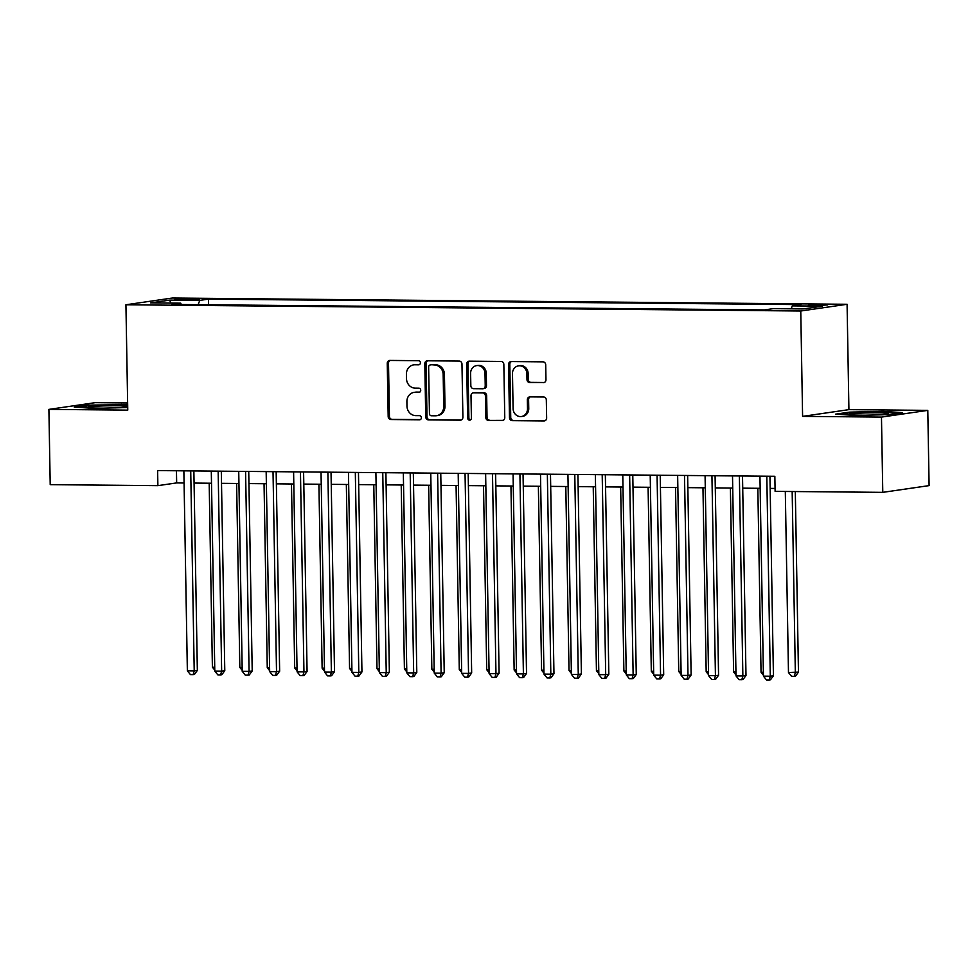 <?xml version="1.0" encoding="UTF-8"?>
<svg xmlns="http://www.w3.org/2000/svg" width="978" height="978" viewBox="0 0 978 978"><rect width="100%" height="100%" fill="white"/><g stroke="black" fill="none" stroke-linecap="round" stroke-linejoin="round"><path stroke-width="1.47" d="M420.418 362.789A2.078 1.883 -98.3 0 0 418.498 360.699L389.892 360.43A2.958 2.69 -98.3 0 0 387.251 363.364L388.18 416.542A2.958 2.69 -98.3 0 0 390.919 419.525L419.525 419.794A2.078 1.883 -98.3 0 0 421.384 417.74A2.078 1.883 -98.3 0 0 419.464 415.65L415.76 415.626A9.474 8.594 -98.3 0 1 406.97 406.09L406.897 401.652A9.474 8.594 -98.3 0 1 414.146 392.361A9.474 8.594 -98.3 0 1 415.344 392.276L419.049 392.312A2.078 1.883 -98.3 0 0 418.975 388.18L415.271 388.144A9.474 8.594 -98.3 0 1 406.493 378.608L406.42 374.171A9.474 8.594 -98.3 0 1 413.67 364.88A9.474 8.594 -98.3 0 1 414.868 364.794L418.572 364.831A2.078 1.883 -98.3 0 0 420.418 362.789M822.009 304.525L808.354 305.283L813.989 305.698L827.645 304.94L822.009 304.525M543.328 382.679A2.958 2.69 -98.3 0 0 545.968 379.745L545.712 364.831A2.958 2.69 -98.3 0 0 542.973 361.848L511.188 361.554A2.958 2.69 -98.3 0 0 508.548 364.488L509.477 417.667A2.958 2.69 -98.3 0 0 512.227 420.65L544 420.943A2.958 2.69 -98.3 0 0 546.641 418.009L546.323 399.99A2.958 2.69 -98.3 0 0 543.585 397.007L529.978 396.885A2.958 2.69 -98.3 0 0 527.338 399.819L527.497 408.755A7.922 7.188 -98.3 0 1 521.433 416.518A7.922 7.188 -98.3 0 1 513.095 408.621L512.484 373.608A7.922 7.188 -98.3 0 1 518.548 365.833A7.922 7.188 -98.3 0 1 526.885 373.743L526.983 379.574A2.958 2.69 -98.3 0 0 529.734 382.557L544.074 382.569M802.596 416.371L881.471 417.093L882.779 492.35L929.1 485.614L927.792 410.369L848.916 409.635L847.082 304.28L800.762 311.004L802.596 416.371L848.916 409.635M127.641 402.96L95.221 402.655L48.9 409.391L127.763 410.124L125.93 304.769L800.762 311.004M48.9 409.391L50.208 484.648L157.886 485.65L176.663 482.912L184.084 482.985M882.779 492.35L775.114 491.359L774.845 476.298L157.617 470.589L157.886 485.65M461.971 364.048A2.958 2.69 -98.3 0 0 459.22 361.078L427.447 360.784A2.958 2.69 -98.3 0 0 424.807 363.706L425.736 416.897A2.958 2.69 -98.3 0 0 428.486 419.88L460.259 420.173A2.958 2.69 -98.3 0 0 462.9 417.239L461.971 364.048M469.318 361.163L501.091 361.457A2.958 2.69 -98.3 0 1 503.841 364.439L504.77 417.63A2.958 2.69 -98.3 0 1 502.13 420.552L488.535 420.43A2.958 2.69 -98.3 0 1 485.785 417.447L485.406 395.882A2.958 2.69 -98.3 0 0 482.667 392.899L473.645 392.814A2.958 2.69 -98.3 0 0 471.005 395.748L471.396 418.205A2.078 1.883 -98.3 0 1 467.631 418.168L466.677 364.097A2.958 2.69 -98.3 0 1 469.318 361.163M180.16 299.806L199.426 299.134L187.923 298.681L174.695 299.402L180.16 299.806M847.082 304.28L172.25 298.033L125.93 304.769M791.19 308.816L792.29 305.882L801.043 304.61L208.51 299.121L199.744 300.393L198.143 304.684M792.29 305.882L822.461 306.163L803.439 308.926L773.256 308.645L764.49 309.916L171.957 304.439L180.722 303.168L150.551 302.887L169.573 300.124L199.744 300.393M881.471 417.093L927.792 410.369M194.072 483.071L211.517 483.242M221.505 483.328L238.95 483.487M248.938 483.584L266.371 483.743M276.371 483.841L293.803 484M303.803 484.086L321.236 484.257M331.236 484.342L348.669 484.501M358.669 484.599L376.102 484.758M386.102 484.856L403.535 485.015M413.535 485.112L430.968 485.271M440.968 485.357L458.401 485.516M468.401 485.614L485.834 485.773M495.834 485.87L513.267 486.029M523.267 486.127L540.7 486.286M550.7 486.372L568.132 486.543M578.132 486.628L595.565 486.787M605.565 486.885L622.998 487.044M632.986 487.142L650.431 487.301M660.419 487.386L677.864 487.557M687.852 487.643L705.297 487.802M715.285 487.9L732.73 488.059M742.718 488.156L760.163 488.315M770.151 488.401L775.065 488.45M176.456 470.773L176.663 482.912M208.607 304.781L208.51 299.121M181.346 304.525L180.722 303.168M170.991 303.07L169.573 300.124M127.678 404.721L88.228 405.1L74.279 407.129L93.766 408.388L127.727 407.545M902.413 412.63L882.914 411.371L849.466 412.141L835.518 414.171L855.016 415.43L888.464 414.66L902.413 412.63M88.24 405.821L88.228 405.1M121.688 405.026L121.675 404.33M849.479 412.875L849.466 412.141M882.926 412.068L882.914 411.371M419.366 364.647L416.127 364.623A9.474 8.594 -98.3 0 0 414.929 364.696L413.67 364.88M414.146 392.361L415.405 392.178A9.474 8.594 -98.3 0 1 416.604 392.092L419.843 392.129M390.185 360.43A2.958 2.69 -98.3 0 0 388.498 363.18L389.427 416.371A2.958 2.69 -98.3 0 0 392.178 419.342L420.32 419.611M427.753 360.784A2.958 2.69 -98.3 0 0 426.066 363.523L426.995 416.714A2.958 2.69 -98.3 0 0 429.733 419.696L461.213 419.99M430.491 364.941A2.078 1.883 -98.3 0 0 428.633 366.994L429.452 413.682A2.078 1.883 -98.3 0 0 431.371 415.76L435.283 415.797A9.474 8.594 -98.3 0 0 436.481 415.723A9.474 8.594 -98.3 0 0 443.731 406.42L443.168 374.513A9.474 8.594 -98.3 0 0 434.391 364.977L431.738 364.757A2.078 1.883 -98.3 0 0 431.225 364.843M436.481 415.723L437.728 415.54A9.474 8.594 -98.3 0 0 444.978 406.249L443.731 406.42M431.738 364.757L435.638 364.794A9.474 8.594 -98.3 0 1 444.428 374.329L444.978 406.249M503.083 420.369L488.535 420.43M473.266 392.838L474.526 392.667A2.958 2.69 -98.3 0 1 474.892 392.63L483.914 392.716A2.958 2.69 -98.3 0 1 486.665 395.699L487.032 417.264A2.958 2.69 -98.3 0 0 489.782 420.247M469.623 361.175A2.958 2.69 -98.3 0 0 467.936 363.914L468.878 417.985A2.078 1.883 -98.3 0 0 470.418 420.027M485.015 373.498A7.922 7.188 -98.3 0 0 476.677 365.601A7.922 7.188 -98.3 0 0 470.614 373.364L470.834 385.699A2.958 2.69 -98.3 0 0 473.572 388.682L482.594 388.767A2.958 2.69 -98.3 0 0 485.235 385.833L485.015 373.498L486.274 373.315A7.922 7.188 -98.3 0 0 477.924 365.417L476.677 365.601M483.841 388.584A2.958 2.69 -98.3 0 0 486.482 385.65L485.235 385.833M486.274 373.315L486.482 385.65M518.548 365.833L519.795 365.65A7.922 7.188 -98.3 0 1 528.144 373.559L528.242 379.391A2.958 2.69 -98.3 0 0 530.981 382.374L544.281 382.496M521.433 416.518L522.692 416.335A7.922 7.188 -98.3 0 0 528.756 408.572L527.497 408.755M530.284 396.885A2.958 2.69 -98.3 0 0 528.597 399.635L528.756 408.572M511.494 361.554A2.958 2.69 -98.3 0 0 509.807 364.305L510.736 417.484A2.958 2.69 -98.3 0 0 513.474 420.467L544.954 420.76M209.182 483.218L212.397 667.179L214.72 667.204M214.769 670.126L212.397 667.179M190.722 470.895L194.219 670.884L187.36 670.81L183.864 470.834M193.864 470.931L197.348 670.419L194.219 670.884L193.167 674.637L190.429 674.612L187.36 670.81M197.348 670.419L194.414 674.453L193.167 674.637M114.939 407.899A19.597 1.149 -1 0 0 127.238 406.738A19.597 1.149 -1 0 0 115.869 405.772A19.597 1.149 -1 0 0 96.296 406.225A19.597 1.149 -1 0 0 88.24 407.41A19.597 1.149 -1 0 0 99.597 408.144A19.597 1.149 -1 0 0 104.12 408.144M77.751 407.349L88.839 405.736L127.69 405.405M876.178 414.941A19.597 1.149 -1 0 0 880.347 414.733A19.597 1.149 -1 0 0 888.476 413.78A19.597 1.149 -1 0 0 878.819 412.838A19.597 1.149 -1 0 0 857.608 413.266A19.597 1.149 -1 0 0 849.479 414.452A19.597 1.149 -1 0 0 865.359 415.185M839.002 414.391L850.09 412.777L882.486 412.031L899.112 413.107M236.615 483.474L239.83 667.436L242.153 667.448M242.202 670.382L239.83 667.436M264.048 483.719L267.263 667.681L269.586 667.705M269.635 670.627L267.263 667.681M291.481 483.976L294.696 667.937L297.019 667.962M297.067 670.884L294.696 667.937M318.914 484.232L322.129 668.194L324.451 668.218M324.5 671.14L322.129 668.194M218.155 471.151L221.651 671.128L214.793 671.067L211.297 471.09M221.297 471.188L224.781 670.676L221.651 671.128L220.6 674.893L217.849 674.869L214.793 671.067M224.781 670.676L221.847 674.71L220.6 674.893M245.588 471.408L249.084 671.385L242.226 671.324L238.73 471.347M248.73 471.433L252.214 670.932L249.084 671.385L248.033 675.15L245.282 675.126L242.226 671.324M252.214 670.932L249.28 674.967L248.033 675.15M273.021 471.665L276.517 671.641L269.659 671.58L266.163 471.604M276.163 471.689L279.647 671.189L276.517 671.641L275.466 675.395L272.715 675.37L269.659 671.58M279.647 671.189L276.713 675.211L275.466 675.395M300.454 471.909L303.95 671.898L297.092 671.837L293.596 471.848M303.596 471.946L307.08 671.446L303.95 671.898L302.899 675.651L300.148 675.627L297.092 671.837M307.08 671.446L304.146 675.468L302.899 675.651M346.346 484.489L349.562 668.451L351.884 668.463M351.933 671.397L349.562 668.451M327.887 472.166L331.383 672.143L324.525 672.082L321.029 472.105M331.029 472.203L334.513 671.69L331.383 672.143L330.332 675.908L327.581 675.884L324.525 672.082M334.513 671.69L331.579 675.725L330.332 675.908M373.779 484.733L376.995 668.695L379.317 668.72M379.366 671.641L376.995 668.695M355.32 472.423L358.816 672.399L351.958 672.338L348.461 472.362M358.461 472.447L361.946 671.947L358.816 672.399L357.765 676.165L355.014 676.14L351.958 672.338M361.946 671.947L359.012 675.981L357.765 676.165M401.212 484.99L404.415 668.952L406.75 668.976M406.799 671.898L404.415 668.952M382.753 472.68L386.237 672.656L379.378 672.595L375.894 472.618M385.894 472.704L389.366 672.204L386.237 672.656L385.198 676.409L382.447 676.385L379.378 672.595M389.366 672.204L386.444 676.238L385.198 676.409M428.645 485.247L431.848 669.209L434.183 669.233M434.232 672.155L431.848 669.209M410.185 472.936L413.67 672.913L406.811 672.852L403.327 472.863M413.327 472.961L416.799 672.461L413.67 672.913L412.618 676.666L409.88 676.642L406.811 672.852M416.799 672.461L413.877 676.483L412.618 676.666M456.078 485.504L459.281 669.465L461.616 669.478M461.665 672.412L459.281 669.465M437.618 473.181L441.102 673.17L434.244 673.096L430.76 473.12M440.76 473.218L444.232 672.705L441.102 673.17L440.051 676.923L437.313 676.898L434.244 673.096M444.232 672.705L441.31 676.739L440.051 676.923M483.511 485.748L486.714 669.71L489.049 669.734M489.098 672.656L486.714 669.71M465.051 473.438L468.535 673.414L461.677 673.353L458.193 473.376M468.181 473.462L471.665 672.962L468.535 673.414L467.484 677.179L464.746 677.155L461.677 673.353M471.665 672.962L468.743 676.996L467.484 677.179M510.944 486.005L514.147 669.967L516.482 669.991M516.531 672.913L514.147 669.967M492.484 473.694L495.968 673.671L489.11 673.61L485.626 473.633M495.614 473.719L499.098 673.219L495.968 673.671L494.917 677.424L492.178 677.399L489.11 673.61M499.098 673.219L496.176 677.253L494.917 677.424M538.377 486.262L541.58 670.223L543.915 670.248M543.964 673.17L541.58 670.223M519.917 473.951L523.401 673.928L516.543 673.866L513.059 473.878M523.047 473.975L526.531 673.475L523.401 673.928L522.35 677.681L519.611 677.656L516.543 673.866M526.531 673.475L523.609 677.497L522.35 677.681M565.797 486.518L569.013 670.48L571.348 670.492M571.396 673.426L569.013 670.48M547.35 474.196L550.834 674.184L543.976 674.111L540.492 474.134M550.48 474.232L553.964 673.72L550.834 674.184L549.783 677.937L547.044 677.913L543.976 674.111M553.964 673.72L551.042 677.754L549.783 677.937M593.23 486.775L596.446 670.725L598.78 670.749M598.829 673.671L596.446 670.725M574.783 474.452L578.267 674.429L571.409 674.368L567.925 474.391M577.912 474.477L581.397 673.976L578.267 674.429L577.216 678.194L574.477 678.17L571.409 674.368M581.397 673.976L578.475 678.011L577.216 678.194M620.663 487.02L623.878 670.981L626.201 671.006M626.262 673.928L623.878 670.981M602.203 474.709L605.7 674.686L598.842 674.624L595.357 474.648M605.345 474.733L608.829 674.233L605.7 674.686L604.649 678.439L601.91 678.414L598.842 674.624M608.829 674.233L605.908 678.267L604.649 678.439M648.096 487.276L651.311 671.238L653.634 671.263M653.695 674.184L651.311 671.238M629.636 474.966L633.133 674.942L626.275 674.881L622.778 474.892M632.778 474.99L636.262 674.49L633.133 674.942L632.081 678.695L629.343 678.671L626.275 674.881M636.262 674.49L633.328 678.512L632.081 678.695M675.529 487.533L678.744 671.495L681.067 671.507M681.128 674.441L678.744 671.495M657.069 475.21L660.566 675.199L653.707 675.126L650.211 475.149M660.211 475.247L663.695 674.734L660.566 675.199L659.514 678.952L656.776 678.928L653.707 675.126M663.695 674.734L660.761 678.769L659.514 678.952M702.962 487.79L706.177 671.739L708.5 671.764M708.549 674.698L706.177 671.739M684.502 475.467L687.999 675.443L681.14 675.382L677.644 475.406M687.644 475.491L691.128 674.991L687.999 675.443L686.947 679.209L684.209 679.184L681.14 675.382M691.128 674.991L688.194 679.025L686.947 679.209M730.395 488.034L733.61 671.996L735.933 672.02M735.982 674.942L733.61 671.996M711.935 475.724L715.431 675.7L708.573 675.639L705.077 475.663M715.077 475.748L718.561 675.248L715.431 675.7L714.38 679.465L711.642 679.429L708.573 675.639M718.561 675.248L715.627 679.282L714.38 679.465M757.828 488.291L761.043 672.253L763.366 672.277M763.415 675.199L761.043 672.253M739.368 475.98L742.864 675.957L736.006 675.896L732.51 475.907M742.51 476.005L745.994 675.505L742.864 675.957L741.813 679.71L739.062 679.686L736.006 675.896M745.994 675.505L743.06 679.527L741.813 679.71M785.31 491.445L788.476 672.509L798.464 672.118L795.31 491.543M798.464 672.118L795.53 676.14L794.283 676.324L795.334 672.571L792.168 491.518M794.283 676.324L791.532 676.299L788.476 672.509M766.801 476.225L770.297 676.214L763.439 676.14L759.943 476.164M769.943 476.262L773.427 675.749L770.297 676.214L769.246 679.967L766.495 679.942L763.439 676.14M773.427 675.749L770.493 679.783L769.246 679.967M187.935 299.867L187.923 298.681M193.974 299.733L193.95 298.742M416.127 364.623L414.868 364.794M416.604 392.092L415.344 392.276M392.178 419.342L390.919 419.525M389.427 416.371L388.18 416.542M388.498 363.18L387.251 363.364M460.993 420.063L460.259 420.173M429.733 419.696L428.486 419.88M426.995 416.714L425.736 416.897M426.066 363.523L424.807 363.706M444.428 374.329L443.168 374.513M435.638 364.794L434.391 364.977M502.863 420.454L502.13 420.552M487.032 417.264L485.785 417.447M486.665 395.699L485.406 395.882M483.914 392.716L482.667 392.899M474.892 392.63L473.645 392.814M468.878 417.985L467.631 418.168M467.936 363.914L466.677 364.097M530.981 382.374L529.734 382.557M528.242 379.391L526.983 379.574M528.144 373.559L526.885 373.743M528.597 399.635L527.338 399.819M544.734 420.833L544 420.943M513.474 420.467L512.227 420.65M510.736 417.484L509.477 417.667M509.807 364.305L508.548 364.488M431.481 364.782L430.222 364.965M484.22 388.559L482.973 388.743"/></g></svg>
